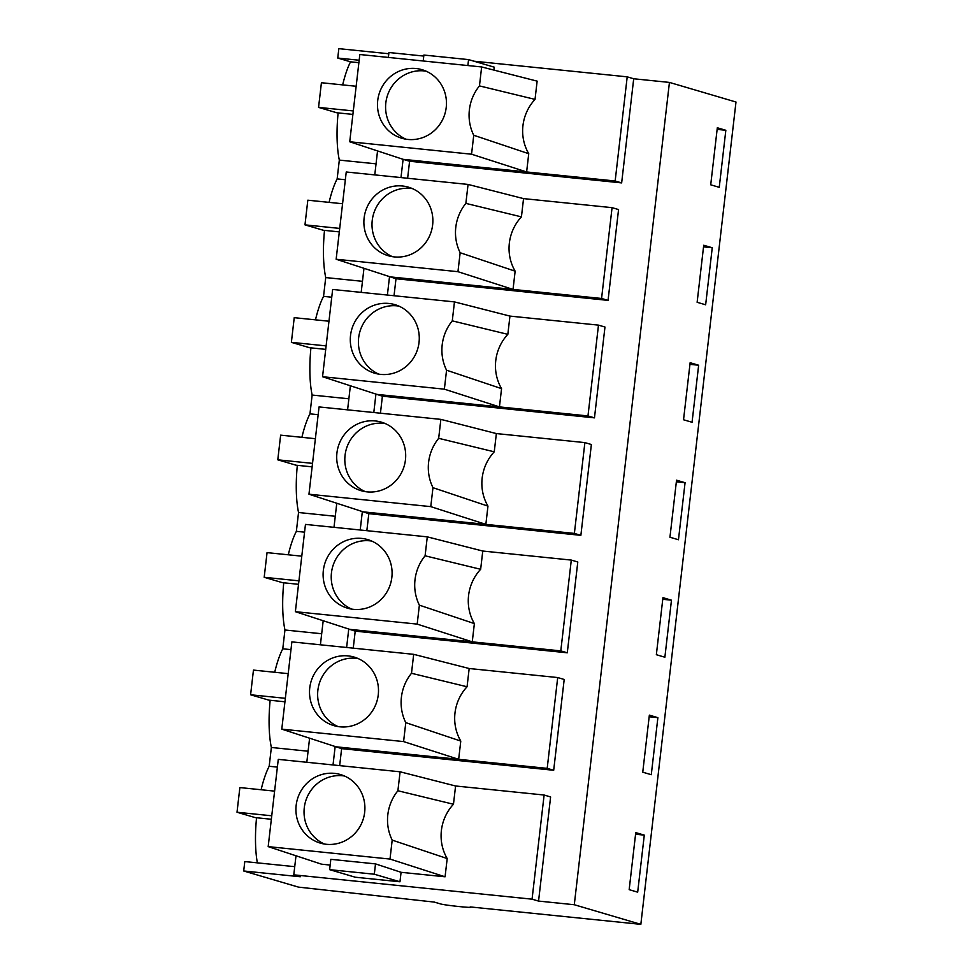 <?xml version="1.0" encoding="UTF-8"?>
<svg xmlns="http://www.w3.org/2000/svg" width="973" height="973" viewBox="0 0 973 973"><rect width="100%" height="100%" fill="white"/><g stroke="black" fill="none" stroke-linecap="round" stroke-linejoin="round"><path stroke-width="1.46" d="M470.75 906.982L640.842 924.35L735.989 102.019L669.436 82.413L633.703 78.764L621.65 182.9L615.155 180.99L526.624 171.953L528.74 153.698A44.819 43.128 -73.6 0 1 535.028 99.392L537.132 81.136L481.647 66.955L479.458 85.904L535.028 99.392M633.703 78.764L627.208 76.843L615.155 180.99M621.65 182.9L409.584 161.25L407.626 178.254M395.999 278.728L336.147 259.244L346.242 171.99L468.062 184.432L523.547 198.614L612.066 207.65L618.56 209.572L608.052 300.377L395.999 278.728L394.029 295.731M382.401 396.193L322.55 376.721L332.644 289.468L454.464 301.898L509.949 316.091L598.48 325.128L604.975 327.037L594.467 417.855L382.401 396.193L380.443 413.209M368.816 513.671L308.964 494.199L319.059 406.933L440.866 419.375L496.364 433.569L584.882 442.606L591.377 444.515L580.869 535.332L368.816 513.671L366.845 530.674M355.218 631.149L295.366 611.676L305.461 524.411L427.281 536.853L482.766 551.034L571.297 560.083L577.792 561.993L567.283 652.798L355.218 631.149L353.248 648.152M341.632 748.626L281.781 729.142L291.876 641.888L413.683 654.33L469.168 668.512L557.699 677.549L564.194 679.47L553.686 770.275L341.632 748.626L339.662 765.629M330.163 865.07L321.54 864.182L268.183 846.619L278.278 759.366L400.098 771.796L397.896 790.757L453.467 804.245L455.583 785.989L544.114 795.026L550.609 796.948L538.556 901.083L532.061 899.174L293.785 874.836L300.28 876.758L243.7 870.981L298.48 887.121L434.311 902.093L440.404 903.881C444.746 905.34 476.332 908.563 470.178 906.921M669.436 82.413L574.289 904.732L538.556 901.083M388.799 53.746L338.835 48.65L337.753 58.052L350.535 61.822A62.15 16.65 -84.2 0 0 342.666 84.894M627.208 76.843L473.985 61.202M423.766 56.069L388.932 52.518L388.373 57.431M553.686 770.275L547.191 768.366L335.138 746.705L333.021 764.948M567.283 652.798L560.789 650.888L348.723 629.239L346.619 647.483M580.869 535.332L574.374 533.411L362.321 511.762L360.205 530.005M594.467 417.855L587.972 415.933L375.906 394.284L373.802 412.528M608.052 300.377L601.569 298.468L389.504 276.806L387.388 295.05M409.584 161.25L403.102 159.329L400.985 177.573M493.883 70.08L494.223 67.161L468.56 59.608L467.879 65.544M377.548 150.924L374.775 174.897M363.963 268.402L361.19 292.374M350.365 385.88L347.592 409.852M336.767 503.345L333.994 527.33M323.182 620.823L320.409 644.807M309.584 738.3L306.811 762.273M295.999 855.778L293.785 874.836M544.114 795.026L532.061 899.174M453.467 804.245A44.819 43.128 -73.6 0 0 447.191 858.551L445.075 876.795L390.003 859.062L392.192 840.113L447.191 858.551M329.64 869.655L330.832 859.329L375.505 863.89L374.313 874.216L329.64 869.655L355.291 877.22L399.964 881.781L401.071 872.307L445.075 876.795M612.066 207.65L601.569 298.468M598.48 325.128L587.972 415.933M584.882 442.606L574.374 533.411M571.297 560.083L560.789 650.888M557.699 677.549L547.191 768.366M640.842 924.35L574.289 904.732M725.834 130.285L717.32 127.767L710.716 184.809L719.242 187.327L725.834 130.285L717.125 129.385M685.065 482.705L676.539 480.188L669.947 537.23L678.461 539.747L685.065 482.705L676.357 481.817M656.349 654.707L664.875 657.225L671.467 600.183L662.954 597.665L656.349 654.707M712.248 247.75L703.722 245.245L697.13 302.287L705.644 304.792L712.248 247.75L703.54 246.862M698.65 365.228L690.137 362.722L683.533 419.764L692.058 422.27L698.65 365.228L689.942 364.34M642.752 772.185L651.278 774.703L657.882 717.66L649.356 715.143L642.752 772.185M629.166 889.663L637.68 892.168L644.284 835.126L635.758 832.62L629.166 889.663M270.141 700.28A62.15 16.65 -84.2 0 0 271.358 747.471L269.18 766.274L277.378 767.113M274.714 672.27A62.15 16.65 -84.2 0 1 282.778 648.809L284.955 629.993A62.15 16.65 -84.2 0 1 283.739 582.803M288.3 554.792A62.15 16.65 -84.2 0 1 296.364 531.331L298.541 512.516A62.15 16.65 -84.2 0 1 297.324 465.325M301.898 437.315A62.15 16.65 -84.2 0 1 309.961 413.853L312.138 395.05A62.15 16.65 -84.2 0 1 310.922 347.848M315.483 319.849A62.15 16.65 -84.2 0 1 323.547 296.376L325.724 277.573A62.15 16.65 -84.2 0 1 324.508 230.382M329.081 202.372A62.15 16.65 -84.2 0 1 337.144 178.898L339.322 160.095A62.15 16.65 -84.2 0 1 338.105 112.904M294.734 866.675L244.782 861.567L243.7 870.981M257.358 862.856A62.15 16.65 -84.2 0 1 256.544 817.758M261.117 789.748A62.15 16.65 -84.2 0 1 269.18 766.274M337.753 58.052L359.171 60.241M471.552 154.208L526.624 171.953L403.102 159.329L349.733 141.766L471.552 154.208L473.742 135.259L528.74 153.698M481.647 66.955L359.828 54.512L349.733 141.766M468.56 59.608L423.887 55.047L423.206 60.983M479.458 85.904A44.819 43.128 -73.6 0 0 473.742 135.259M400.098 771.796L455.583 785.989M397.896 790.757A44.819 43.128 -73.6 0 0 392.192 840.113M401.071 872.307L375.505 863.89M268.183 846.619L390.003 859.062M374.313 874.216L399.964 881.781M468.062 184.432L465.86 203.381L521.431 216.87L523.547 198.614M521.431 216.87A44.819 43.128 -73.6 0 0 515.143 271.175L513.039 289.419L457.955 271.686L336.147 259.244M454.464 301.898L452.275 320.859L507.833 334.347L509.949 316.091M507.833 334.347A44.819 43.128 -73.6 0 0 501.557 388.641L499.441 406.896L444.369 389.164L322.55 376.721M440.866 419.375L438.677 438.324L494.248 451.813L496.364 433.569M494.248 451.813A44.819 43.128 -73.6 0 0 487.959 506.118L485.855 524.374L430.771 506.629L308.964 494.199M427.281 536.853L425.092 555.802L480.65 569.29L482.766 551.034M480.65 569.29A44.819 43.128 -73.6 0 0 474.374 623.596L472.258 641.852L417.186 624.107L295.366 611.676M413.683 654.33L411.494 673.28L467.064 686.768L469.168 668.512M467.064 686.768A44.819 43.128 -73.6 0 0 460.776 741.073L458.66 759.329L403.588 741.584L281.781 729.142M671.467 600.183L662.759 599.295M657.882 717.66L649.173 716.76M644.284 835.126L635.576 834.238M271.358 747.471L308.088 751.217M290.976 649.636L282.778 648.809M321.686 633.751L284.955 629.993M304.561 532.17L296.364 531.331M335.284 516.274L298.541 512.516M318.159 414.693L309.961 413.853M348.869 398.796L312.138 395.05M331.757 297.215L323.547 296.376M362.467 281.319L325.724 277.573M345.342 179.737L337.144 178.898M339.322 160.095L376.052 163.841M358.891 62.673L350.535 61.822M411.494 673.28A44.819 43.128 -73.6 0 0 405.777 722.635L403.588 741.584M376.028 677.427A35.733 34.383 -73.6 0 0 354.111 657.079A35.733 34.383 -73.6 0 0 318.621 667.794A35.733 34.383 -73.6 0 0 311.98 705.291A35.733 34.383 -73.6 0 0 333.909 725.639A35.733 34.383 -73.6 0 0 369.399 714.924A35.733 34.383 -73.6 0 0 376.028 677.427M288.203 673.644L253.454 670.093L250.596 694.771L268.864 700.146L284.943 701.788M250.596 694.771L285.344 698.31M425.092 555.802A44.819 43.128 -73.6 0 0 419.375 605.157L417.186 624.107M389.626 559.949A35.733 34.383 -73.6 0 0 367.709 539.601A35.733 34.383 -73.6 0 0 332.207 550.317A35.733 34.383 -73.6 0 0 325.578 587.814A35.733 34.383 -73.6 0 0 347.495 608.161A35.733 34.383 -73.6 0 0 382.985 597.446A35.733 34.383 -73.6 0 0 389.626 559.949M301.788 556.167L267.052 552.628L264.194 577.293L282.45 582.669L298.529 584.311M264.194 577.293L298.93 580.832M438.677 438.324A44.819 43.128 -73.6 0 0 432.973 487.68L430.771 506.629M403.223 442.472A35.733 34.383 -73.6 0 0 381.294 422.124A35.733 34.383 -73.6 0 0 345.804 432.839A35.733 34.383 -73.6 0 0 339.163 470.336A35.733 34.383 -73.6 0 0 361.092 490.684A35.733 34.383 -73.6 0 0 396.583 479.969A35.733 34.383 -73.6 0 0 403.223 442.472M315.386 438.701L280.638 435.15L277.792 459.815L296.047 465.203L312.126 466.845M277.792 459.815L312.528 463.367M452.275 320.859A44.819 43.128 -73.6 0 0 446.558 370.202L444.369 389.164M416.809 325.006A35.733 34.383 -73.6 0 0 394.892 304.646A35.733 34.383 -73.6 0 0 359.39 315.361A35.733 34.383 -73.6 0 0 352.761 352.858A35.733 34.383 -73.6 0 0 374.678 373.206A35.733 34.383 -73.6 0 0 410.18 362.503A35.733 34.383 -73.6 0 0 416.809 325.006M328.971 321.224L294.235 317.672L291.377 342.338L309.645 347.726L325.712 349.368M291.377 342.338L326.125 345.889M465.86 203.381A44.819 43.128 -73.6 0 0 460.156 252.737L457.955 271.686M430.407 207.529A35.733 34.383 -73.6 0 0 408.478 187.181A35.733 34.383 -73.6 0 0 372.987 197.884A35.733 34.383 -73.6 0 0 366.347 235.381A35.733 34.383 -73.6 0 0 388.276 255.729A35.733 34.383 -73.6 0 0 423.766 245.026A35.733 34.383 -73.6 0 0 430.407 207.529M342.569 203.746L307.821 200.195L304.975 224.86L323.231 230.248L339.309 231.89M304.975 224.86L339.711 228.412M443.992 90.051A35.733 34.383 -73.6 0 0 422.075 69.703A35.733 34.383 -73.6 0 0 386.585 80.418A35.733 34.383 -73.6 0 0 379.944 117.915A35.733 34.383 -73.6 0 0 401.861 138.263A35.733 34.383 -73.6 0 0 437.364 127.548A35.733 34.383 -73.6 0 0 443.992 90.051M356.154 86.269L321.418 82.729L318.56 107.395L336.828 112.771L352.907 114.413M318.56 107.395L353.308 110.934M362.442 794.905A35.733 34.383 -73.6 0 0 340.514 774.557A35.733 34.383 -73.6 0 0 305.023 785.26A35.733 34.383 -73.6 0 0 298.395 822.757A35.733 34.383 -73.6 0 0 320.312 843.105A35.733 34.383 -73.6 0 0 355.802 832.402A35.733 34.383 -73.6 0 0 362.442 794.905M274.605 791.122L239.869 787.571L237.011 812.236L255.267 817.624L271.345 819.266M237.011 812.236L271.747 815.788M460.156 252.737L515.143 271.175M446.558 370.202L501.557 388.641M432.973 487.68L487.959 506.118M419.375 605.157L474.374 623.596M405.777 722.635L460.776 741.073M358.088 658.539A35.733 34.383 -73.6 0 0 325.347 671.869A35.733 34.383 -73.6 0 0 320.105 707.675A35.733 34.383 -73.6 0 0 338.045 726.576M371.686 541.061A35.733 34.383 -73.6 0 0 338.932 554.403A35.733 34.383 -73.6 0 0 333.69 590.197A35.733 34.383 -73.6 0 0 351.63 609.098M385.272 423.583A35.733 34.383 -73.6 0 0 352.53 436.926A35.733 34.383 -73.6 0 0 347.288 472.732A35.733 34.383 -73.6 0 0 365.228 491.62M398.869 306.106A35.733 34.383 -73.6 0 0 366.116 319.448A35.733 34.383 -73.6 0 0 360.874 355.254A35.733 34.383 -73.6 0 0 378.813 374.143M412.467 188.628A35.733 34.383 -73.6 0 0 379.713 201.97A35.733 34.383 -73.6 0 0 374.471 237.777A35.733 34.383 -73.6 0 0 392.411 256.665M426.052 71.163A35.733 34.383 -73.6 0 0 393.299 84.493A35.733 34.383 -73.6 0 0 388.057 120.299A35.733 34.383 -73.6 0 0 405.996 139.2M344.503 776.004A35.733 34.383 -73.6 0 0 311.749 789.346A35.733 34.383 -73.6 0 0 306.507 825.153A35.733 34.383 -73.6 0 0 324.447 844.041"/></g></svg>
